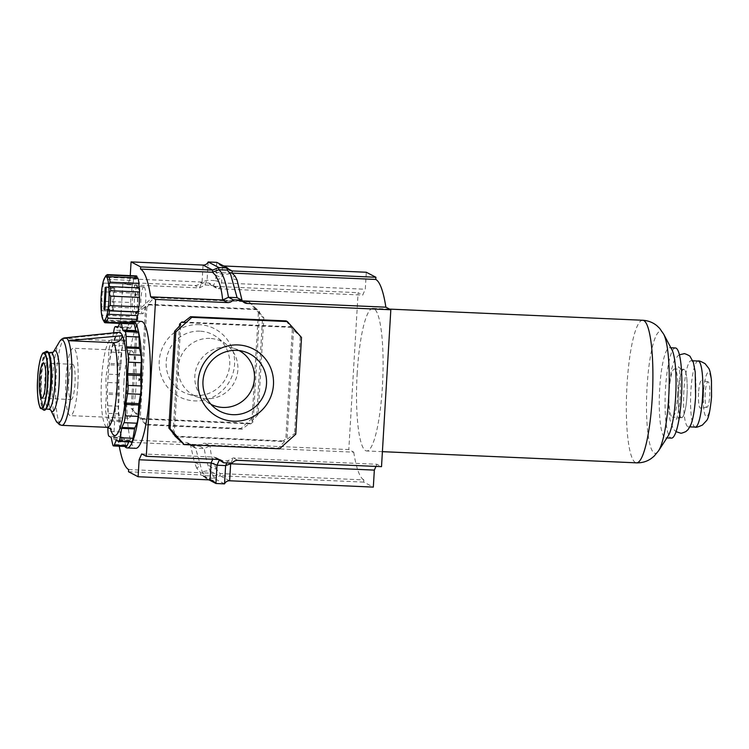 <?xml version="1.0" encoding="UTF-8"?>
<svg xmlns="http://www.w3.org/2000/svg" width="749" height="749" viewBox="0 0 749 749"><rect width="100%" height="100%" fill="white"/><g stroke="black" fill="none" stroke-linecap="round" stroke-linejoin="round"><path stroke-width="0.56" stroke-dasharray="3.75 2.81" d="M671.965 349.82A45.118 8.183 -87.5 0 0 669.643 347.705A45.118 8.183 -87.5 0 0 659.682 388.628A45.118 8.183 -87.5 0 0 665.674 437.865A45.118 8.183 -87.5 0 0 668.174 435.965M675.448 347.967A45.118 8.183 -87.5 0 0 665.486 388.881A45.118 8.183 -87.5 0 0 671.479 438.118M357.198 373.096A71.361 12.939 -87.5 0 0 366.673 450.973A71.361 12.939 -87.5 0 0 382.421 386.259A71.361 12.939 -87.5 0 0 372.955 308.382A71.361 12.939 -87.5 0 0 357.198 373.096M683.903 390.706A33.078 5.992 -87.5 0 0 688.294 426.799A33.078 5.992 -87.5 0 0 695.587 396.811A33.078 5.992 -87.5 0 0 691.196 360.718A33.078 5.992 -87.5 0 0 683.903 390.706M705.212 393.365A12.752 2.313 -87.5 0 0 706.981 407.278A12.752 2.313 -87.5 0 0 709.724 395.715A12.752 2.313 -87.5 0 0 708.105 381.812A12.752 2.313 -87.5 0 0 705.212 393.365M698.555 392.972A13.913 2.519 -87.5 0 0 700.484 408.149A13.913 2.519 -87.5 0 0 703.47 395.538A13.913 2.519 -87.5 0 0 701.701 380.37A13.913 2.519 -87.5 0 0 698.555 392.972M678.416 391.212A24.268 4.4 -87.5 0 0 681.581 417.689A24.268 4.4 -87.5 0 0 686.992 395.687A24.268 4.4 -87.5 0 0 683.715 369.21A24.268 4.4 -87.5 0 0 678.416 391.212M686.964 395.669A24.099 4.372 -87.5 0 0 683.762 369.379A24.099 4.372 -87.5 0 0 678.444 391.231A24.099 4.372 -87.5 0 0 681.637 417.521A24.099 4.372 -87.5 0 0 686.964 395.669M677.723 395.266A24.099 4.372 -87.5 0 0 674.521 368.976A24.099 4.372 -87.5 0 0 669.203 390.819A24.099 4.372 -87.5 0 0 672.405 417.118A24.099 4.372 -87.5 0 0 677.723 395.266M135.803 295.836L135.972 293.702L135.878 295.789L135.372 295.818L135.485 293.627L135.382 295.818M199.871 331.161A32.329 31.683 117.6 0 0 166.699 357.816A32.329 31.683 117.6 0 0 188.036 394.077A32.329 31.683 117.6 0 0 196.051 395.481A32.329 31.683 117.6 0 0 227.724 374.191A32.329 31.683 117.6 0 0 217.519 337.602A32.329 31.683 117.6 0 0 199.871 331.161M199.159 324.635A38.33 37.562 117.6 0 0 159.237 361.112A38.33 37.562 117.6 0 0 194.628 400.902A38.33 37.562 117.6 0 0 234.559 364.426A38.33 37.562 117.6 0 0 199.159 324.635M209.842 338.408A30.334 29.726 117.6 0 0 178.711 363.424A30.334 29.726 117.6 0 0 198.738 397.447A30.334 29.726 117.6 0 0 206.256 398.768A30.334 29.726 117.6 0 0 235.982 378.788A30.334 29.726 117.6 0 0 226.404 344.456A30.334 29.726 117.6 0 0 209.842 338.408M210.993 404.338A30.334 29.726 -62.4 0 1 206.303 401.389A30.334 29.726 -62.4 0 1 196.715 367.057A30.334 29.726 -62.4 0 1 226.451 347.077A30.334 29.726 -62.4 0 1 233.96 348.397A30.334 29.726 -62.4 0 1 239.062 350.56M130.26 322.313A63.525 11.516 -87.5 0 0 118.707 378.62A63.525 11.516 -87.5 0 0 124.802 446.441M141.336 321.405A63.525 11.516 -87.5 0 0 127.311 379.003A63.525 11.516 -87.5 0 0 135.747 448.323M128.641 469.557L200.629 472.722L203.176 473.387L205.366 475.737L213.98 476.111C210.104 473.434 206.846 464.249 204.224 448.557L210.048 445.842L205.095 443.258L348.8 449.587L353.743 452.171L210.048 445.842C210.656 453.005 211.976 458.903 214.008 463.528C204.646 463.172 210.516 468.172 216.292 469.033L220.159 473.583L363.855 479.912L363.724 482.094L373.33 487.103M353.743 452.171A106.012 19.221 -87.5 0 0 363.855 479.912M128.51 471.739L200.498 474.903L200.629 472.722L196.762 468.181C198.625 467.226 201.294 463.884 194.478 462.667L190.518 444.981L118.529 441.816A106.012 19.221 -87.5 0 0 119.26 446.198M229.634 480.774L220.028 475.765L363.724 482.094M219.12 460.448L227.724 460.822L233.22 457.939L376.925 464.268L381.513 466.655M375.97 466.412L376.925 464.268M237.03 279.986C231.385 278.665 230.758 277.43 235.13 276.259M118.529 441.816L113.576 439.232L122.902 282.345L127.489 284.732L130.064 278.89L202.061 282.064L207.08 280.248L215.693 280.632L216.779 262.356L219.841 265.165L223.717 265.979M366.298 272.252L365.287 289.245L362.703 295.087L358.116 292.69L348.8 449.587M127.489 284.732L199.477 287.906L204.973 285.023L213.587 285.397L215.693 280.632L221.592 282.925L365.287 289.245M122.902 282.345L194.89 285.509A6.572 6.441 117.6 0 0 200.535 282.701L209.14 283.075L213.587 285.397L216.33 288.037L219.008 288.768L362.703 295.087M209.14 283.075A6.572 6.441 117.6 0 0 214.42 286.371L358.116 292.69M130.064 278.89L130.26 275.623M286.118 320.909L292.363 329.036L301.519 337.471M295.771 434.214L294.535 433.568L287.036 439.354L285.846 438.736L283.394 440.936L284.583 441.554L176.277 436.789M300.274 336.825L294.535 433.568M293.552 329.663L287.036 439.354M183.065 322.594L291.511 327.369M284.583 441.554L278.3 448.145L183.009 443.951M278.3 448.145L279.536 448.791M174.245 434.504L180.762 324.692M173.094 433.128L179.46 326.096M292.363 329.036L285.846 438.736M183.748 322.061L290.322 326.751M283.394 440.936L175.088 436.171M138.172 312.277L136.936 311.631L131.187 408.374L140.344 416.809L146.579 424.936L145.343 424.29L240.888 428.494L242.133 429.149L249.642 423.251L250.821 423.868L253.125 421.771L259.65 311.959L248.453 301.248L152.899 297.035L154.144 297.681L147.974 304.281L149.163 304.899L146.87 306.996L145.68 306.378L138.172 312.277L132.423 409.02M249.689 301.894L154.144 297.681M256.42 309.056L147.974 304.281M145.68 306.378L139.155 416.182M146.579 424.936L242.133 429.149M141.187 418.476L249.642 423.251M253.125 421.771L251.936 421.153L258.105 414.553L263.854 317.81L258.461 311.341L259.65 311.959M251.936 421.153L258.461 311.341M248.453 301.248L262.609 317.164L263.854 317.81M258.105 414.553L256.86 413.907L262.609 317.164M256.86 413.907L240.888 428.494M145.343 424.29L131.187 408.374M136.936 311.631L152.899 297.035M215.6 275.398C219.101 276.109 223.567 279.059 217.5 279.124M141.701 453.913L213.69 457.077L216.377 457.808L218.446 459.483M142.376 419.094L250.821 423.868M257.609 309.674L149.163 304.899M146.87 306.996L140.344 416.809M113.576 439.232L185.565 442.397A6.572 6.441 117.6 0 1 190.845 445.692L199.459 446.067A6.572 6.441 117.6 0 1 205.095 443.258M208.166 261.972L207.08 280.248L204.973 285.023L200.535 282.701M227.331 270.108L230.598 274.246M242.376 300.967L239.568 300.171L237.087 297.662M199.459 446.067L204.224 448.557L195.611 448.174L193.139 445.674L185.565 442.397M224.531 483.873L213.849 478.293L205.235 477.918L205.366 475.737L202.23 471.861L195.611 448.174L190.845 445.692M196.762 468.181L194.478 462.667M216.292 469.033L214.008 463.528M213.98 476.111L220.159 473.583L220.028 475.765L213.849 478.293L213.98 476.111M226.807 462.91L227.724 460.822L232.171 463.144M208.98 479.866L205.235 477.918L203.045 475.559L200.498 474.903L210.104 479.912M214.888 473.359L203.812 472.862C201.912 472.123 202.857 471.486 206.649 470.943C211.63 471.87 214.373 472.675 214.888 473.359M215.618 272.393L228.557 272.964C230.336 273.722 228.848 274.209 224.091 274.424C218.774 273.778 215.946 273.104 215.618 272.393M139.22 380.745L139.333 378.554L139.295 380.698L138.79 380.726L138.902 378.535L138.799 380.726M68.758 380.305A17.63 3.193 -87.5 0 0 71.099 399.545A17.63 3.193 -87.5 0 0 74.984 383.554A17.63 3.193 -87.5 0 0 72.644 364.314A17.63 3.193 -87.5 0 0 68.758 380.305M77.83 385.042A33.733 6.114 92.5 0 1 70.387 415.629A33.733 6.114 92.5 0 1 65.912 378.816A33.733 6.114 92.5 0 1 73.355 348.229A33.733 6.114 92.5 0 1 77.83 385.042M123.969 381.372A33.733 6.114 -87.5 0 0 128.453 418.185A33.733 6.114 -87.5 0 0 135.897 387.598A33.733 6.114 -87.5 0 0 131.412 350.785A33.733 6.114 -87.5 0 0 123.969 381.372M65.697 337.808A43.807 7.939 -87.5 0 0 65.481 337.808A43.807 7.939 -87.5 0 0 64.18 338.511L109.682 340.514L115.224 338.445L117.509 333.108L64.18 338.511A43.807 7.939 -87.5 0 0 56.025 377.533A43.807 7.939 -87.5 0 0 61.175 425.151A43.807 7.939 -87.5 0 0 61.839 425.338M126.375 446.507A8.37 1.517 92.5 0 1 125.579 444.972L124.156 438.352A2.762 0.496 -87.5 0 0 123.941 437.856L121.909 436.798A8.37 1.517 92.5 0 1 120.879 431.967L120.449 421.556A2.762 0.496 -87.5 0 0 120.327 420.451L118.913 413.832A8.37 1.517 92.5 0 1 118.604 406.239L119.278 394.817A2.762 0.496 -87.5 0 0 119.297 393.412L118.866 383.001A8.37 1.517 92.5 0 1 119.363 374.678L120.963 365.325A2.762 0.496 -87.5 0 0 121.113 363.986L121.787 352.564A8.37 1.517 92.5 0 1 122.958 345.748L125.055 340.954A2.762 0.496 -87.5 0 0 125.289 340.046L126.89 330.683A8.37 1.517 92.5 0 1 128.294 327.154A8.37 1.517 92.5 0 1 128.425 327.191L130.448 328.249A2.762 0.496 -87.5 0 0 130.495 328.259A2.762 0.496 -87.5 0 0 130.719 328.015L132.807 323.222A8.37 1.517 92.5 0 1 133.491 322.454M131.571 441.807A8.37 1.517 92.5 0 1 131.44 441.77L129.418 440.712A2.762 0.496 -87.5 0 0 129.371 440.702A2.762 0.496 -87.5 0 0 129.146 440.955L128.828 441.685M107.8 427.379L107.538 420.985A2.762 0.496 -87.5 0 0 107.416 419.889L106.002 413.261A8.37 1.517 92.5 0 1 105.693 405.668L106.367 394.255A2.762 0.496 -87.5 0 0 106.386 392.851L105.955 382.43A8.37 1.517 92.5 0 1 106.452 374.107L108.053 364.754A2.762 0.496 -87.5 0 0 108.202 363.415L108.877 352.002A8.37 1.517 92.5 0 1 110.047 345.177L112.144 340.383A2.762 0.496 -87.5 0 0 112.378 339.475L113.511 332.846M119.044 332.275A51.69 9.372 -87.5 0 0 117.509 333.108A51.69 9.372 -87.5 0 0 108.184 374.734A51.69 9.372 -87.5 0 0 110.328 428.278M105.852 275.81A24.099 4.372 -87.5 0 0 104.495 279.227L133.378 280.501A3.371 0.609 92.5 0 1 132.601 284.348A3.371 0.609 92.5 0 1 132.554 284.33A3.371 0.609 92.5 0 1 132.479 284.264L103.381 283.066L132.601 284.348M103.456 283.056C102.922 282.869 103.268 281.596 104.495 279.227M103.587 282.991A24.099 4.372 -87.5 0 0 102.959 286.68L131.843 287.944A3.371 0.609 92.5 0 1 131.234 293.046L102.341 291.773C101.639 290.781 101.845 289.086 102.959 286.68M102.341 291.773A24.099 4.372 -87.5 0 0 101.78 301.229L130.672 302.502A3.371 0.609 92.5 0 1 130.663 307.923L101.77 306.65L101.78 301.229M101.77 306.65A24.099 4.372 -87.5 0 0 101.939 310.751L130.822 312.024A3.371 0.609 92.5 0 1 130.85 312.015A3.371 0.609 92.5 0 1 130.906 312.033A3.371 0.609 92.5 0 1 131.244 316.471L102.351 315.198C101.415 312.792 101.237 311.303 101.808 310.751L101.808 310.751M102.351 315.198A24.099 4.372 -87.5 0 0 103.531 320.684L132.414 321.958A3.371 0.609 92.5 0 1 132.826 321.237A3.371 0.609 92.5 0 1 132.882 321.255A3.371 0.609 92.5 0 1 133.303 323.615L104.42 322.342M103.119 319.945L103.531 320.684M110.431 286.614L139.389 287.888A3.371 0.609 92.5 0 1 139.389 287.888A3.371 0.609 92.5 0 1 139.361 287.888M134.108 324.027A24.099 4.372 92.5 0 1 134.062 324.027L119.578 323.39L134.108 324.027A3.371 0.609 92.5 0 1 134.726 322.229A3.371 0.609 92.5 0 1 134.783 322.248A3.371 0.609 92.5 0 1 135.138 323.381L119.877 322.707M137.835 277.954A3.371 0.609 92.5 0 1 137.423 278.675A3.371 0.609 92.5 0 1 137.367 278.656A3.371 0.609 92.5 0 1 137.067 277.916M136.14 275.885A3.371 0.609 92.5 0 1 135.522 277.682A3.371 0.609 92.5 0 1 135.466 277.664A3.371 0.609 92.5 0 1 135.11 276.531L106.751 275.286M144.098 286.961A13.426 2.434 92.5 0 1 145.709 300.986A13.426 2.434 92.5 0 1 142.713 313.728A13.426 2.434 92.5 0 1 142.507 313.672A13.426 2.434 92.5 0 1 140.896 299.637A13.426 2.434 92.5 0 1 143.892 286.904A13.426 2.434 92.5 0 1 144.098 286.961M136.281 321.181A24.099 4.372 92.5 0 1 135.138 323.381M134.062 324.027A24.099 4.372 92.5 0 1 133.303 323.615M132.414 321.958A24.099 4.372 92.5 0 1 131.244 316.471M101.892 310.741L130.85 312.015A24.099 4.372 92.5 0 1 130.663 307.923M130.672 302.502A24.099 4.372 92.5 0 1 131.234 293.046M131.843 287.944A24.099 4.372 92.5 0 1 132.479 284.264M133.378 280.501A24.099 4.372 92.5 0 1 135.11 276.531M104.879 309.805L113.492 310.18L114.784 288.393L106.171 288.009M105.206 287.504L113.811 287.888L112.519 309.674L104.907 309.337M112.519 309.674L113.492 310.18M114.784 288.393L113.811 287.888M663.698 334.204A61.072 11.066 -87.5 0 0 647.07 386.727A61.072 11.066 -87.5 0 0 658.558 450.795M642.754 320.263A71.361 12.939 -87.5 0 0 627.007 384.967A71.361 12.939 -87.5 0 0 636.481 462.845M698.162 361.027A33.078 5.992 -87.5 0 0 690.859 391.015A33.078 5.992 -87.5 0 0 695.25 427.108M703.554 392.495A22.124 4.007 -87.5 0 0 706.157 416.547A22.124 4.007 -87.5 0 0 711.381 396.577A22.124 4.007 -87.5 0 0 708.779 372.534A22.124 4.007 -87.5 0 0 703.554 392.495M135.878 295.789L136.056 294.844M135.972 293.702L136.515 294.769L135.672 294.647M237.808 460.335L233.22 457.939L230.945 463.088M227.846 268.666L222.603 265.923L221.592 282.925L219.008 288.768L214.42 286.371M203.073 265.071L202.061 282.064L199.477 287.906L194.89 285.509M218.277 459.474L213.69 457.077L212.744 459.231M139.295 380.698L139.473 379.752M139.389 378.61L139.932 379.677L139.089 379.546M59.368 341.9A41.616 7.546 -87.5 0 0 52.683 377.571A41.616 7.546 -87.5 0 0 55.894 420.704M53.207 352.227L53.319 352.03A30.447 5.515 -87.5 0 0 53.207 352.227A30.447 5.515 -87.5 0 0 48.32 378.32A30.447 5.515 -87.5 0 0 50.67 409.881A30.447 5.515 -87.5 0 0 50.782 410.087L50.67 409.872M51.213 352.732A28.256 5.121 -87.5 0 0 44.977 378.357A28.256 5.121 -87.5 0 0 48.732 409.197M40.933 378.142A28.696 5.206 -87.5 0 0 44.303 409.338A28.696 5.206 -87.5 0 0 51.072 383.432A28.696 5.206 -87.5 0 0 47.702 352.245A28.696 5.206 -87.5 0 0 40.933 378.142M49.294 354.23A28.256 5.121 -87.5 0 0 47.674 352.582A28.256 5.121 -87.5 0 0 41.438 378.198A28.256 5.121 -87.5 0 0 45.193 409.038A28.256 5.121 -87.5 0 0 46.944 407.531M46.073 351.524A29.408 5.327 -87.5 0 0 40.156 378.048A29.408 5.327 -87.5 0 0 43.508 409.946L43.508 409.956M47.515 351.824A29.033 5.262 -87.5 0 0 40.877 378.114A29.033 5.262 -87.5 0 0 44.968 409.769M43.461 352.919A27.891 5.056 -87.5 0 0 37.843 378.076A27.891 5.056 -87.5 0 0 41.017 408.327M109.682 340.514A43.807 7.939 -87.5 0 0 101.527 379.537A43.807 7.939 -87.5 0 0 106.686 427.155A43.807 7.939 -87.5 0 0 107.35 427.342M120.449 421.556L107.538 420.985M120.327 420.451L107.416 419.889M120.879 431.967L107.959 431.396M121.909 436.798L108.998 436.227M123.941 437.856L111.021 437.285M124.156 438.352L111.245 437.781M125.579 444.972L112.668 444.41M129.146 440.955L117.031 440.421M129.418 440.712L116.507 440.15M131.44 441.77L118.529 441.208M132.807 323.222L119.896 322.65M130.719 328.015L117.799 327.444M130.448 328.249L117.621 327.688M128.425 327.191L118.108 326.742M126.89 330.683L113.979 330.122M125.289 340.046L112.378 339.475M125.055 340.954L112.144 340.383M122.958 345.748L110.047 345.177M121.787 352.564L108.877 352.002M121.113 363.986L108.202 363.415M120.963 365.325L108.053 364.754M119.363 374.678L106.452 374.107M118.866 383.001L105.955 382.43M119.297 393.412L106.386 392.851M119.278 394.817L106.367 394.255M118.604 406.239L105.693 405.668M118.913 413.832L106.002 413.261M136.018 284.854A15.177 2.753 -87.5 0 0 132.442 298.551A15.177 2.753 -87.5 0 0 134.23 315.057A15.177 2.753 -87.5 0 0 137.807 301.351A15.177 2.753 -87.5 0 0 136.018 284.854M137.638 286.67A13.426 2.434 -87.5 0 0 137.432 286.614A13.426 2.434 -87.5 0 0 134.436 299.357A13.426 2.434 -87.5 0 0 136.056 313.391A13.426 2.434 -87.5 0 0 136.252 313.447A13.426 2.434 -87.5 0 0 139.248 300.705A13.426 2.434 -87.5 0 0 137.638 286.67M666.9 437.922L665.674 437.865M382.402 451.666L366.673 450.973M389.574 309.112L372.955 308.382M670.87 347.761L669.643 347.705M706.981 407.278L700.484 408.149M681.581 417.689L681.159 417.652C678.351 418.008 676.665 418.738 676.094 419.833C677.386 417.839 679.708 406.464 680.158 395.921C680.579 379.481 680.008 369.706 678.444 366.589C678.912 367.731 680.523 368.602 683.294 369.201L683.715 369.21M679.427 354.783L677.985 355.709L674.063 361.055L671.347 369.997L668.857 390.023L668.866 410.864L669.962 419.917L673.388 429.168L676.038 431.677M692.778 360.784L691.196 360.718M683.762 369.379L674.521 368.976M708.105 381.812L701.701 380.37M681.637 417.521L672.405 417.118M689.866 426.874L688.294 426.799M198.738 397.447L188.036 394.077M206.303 401.389L215.188 408.242M233.96 348.397L244.661 351.768M226.404 344.456L217.519 337.602M216.33 288.037L211.77 285.659M229.653 270.286L219.841 265.165M239.568 300.171L244.483 302.736M193.139 445.674L188.224 443.108M202.23 471.861L203.176 473.387M216.377 457.808L220.936 460.186M212.856 480.68L203.045 475.559M46.073 409.076L45.193 409.038C47.749 407.99 49.715 399.451 51.063 383.432C51.569 374.369 51.372 366.626 50.483 360.194C48.788 353.397 47.852 350.86 47.674 352.582L48.563 352.62M41.785 398.253L71.099 399.545M128.453 418.185L70.387 415.629M129.371 440.702L116.46 440.131M130.495 328.259L117.574 327.697M128.294 327.154L118.127 326.714M131.412 350.785L73.355 348.229M43.339 363.022L72.644 364.314M115.224 338.445L115.383 338.276C115.964 334.438 108.895 353.856 107.996 379.425C105.909 403.73 110.084 430.301 111.376 429.233M137.423 278.675L107.706 277.364M135.522 277.682L105.731 276.372M142.713 313.728L135.485 313.691C137.835 315.488 138.434 281.97 136.683 286.296L143.892 286.904M103.119 319.935L132.826 321.237M104.935 320.918L134.726 322.229M108.418 314.271L137.647 315.563"/><path stroke-width="1.12" d="M675.626 396.951A45.118 8.183 -87.5 0 0 671.965 349.82L663.698 334.204A61.072 11.066 -87.5 0 1 668.66 397.991A61.072 11.066 -87.5 0 1 658.558 450.795L668.174 435.965A45.118 8.183 -87.5 0 0 675.626 396.951M666.9 437.922L671.479 438.118A45.118 8.183 -87.5 0 0 681.44 397.204A45.118 8.183 -87.5 0 0 675.448 347.967L670.87 347.761M232.836 414.684A32.329 31.683 -62.4 0 1 215.188 408.242A32.329 31.683 -62.4 0 1 204.973 371.654A32.329 31.683 -62.4 0 1 236.656 350.363A32.329 31.683 -62.4 0 1 244.661 351.768A32.329 31.683 -62.4 0 1 265.998 388.029A32.329 31.683 -62.4 0 1 232.836 414.684M233.538 421.21A38.33 37.562 -62.4 0 1 198.139 381.419A38.33 37.562 -62.4 0 1 238.07 344.943A38.33 37.562 -62.4 0 1 273.46 384.733A38.33 37.562 -62.4 0 1 233.538 421.21M239.062 350.56A30.334 29.726 -62.4 0 1 253.34 385.173A30.334 29.726 -62.4 0 1 222.865 407.437A30.334 29.726 -62.4 0 1 210.993 404.338M124.802 446.441A63.525 11.516 -87.5 0 0 127.143 447.939A63.525 11.516 -87.5 0 0 141.158 390.341A63.525 11.516 -87.5 0 0 132.723 321.021A63.525 11.516 -87.5 0 0 130.26 322.313M127.143 447.939L135.747 448.323A63.525 11.516 -87.5 0 0 149.772 390.725A63.525 11.516 -87.5 0 0 141.336 321.405L132.723 321.021M119.26 446.198A106.012 19.221 -87.5 0 0 128.641 469.557L128.51 471.739L138.116 476.748L210.104 479.912L212.856 480.68L215.927 483.489L224.531 483.873C225.608 481.785 227.312 480.755 229.634 480.774L373.33 487.103L374.341 470.11L375.97 466.412M150.661 296.829A106.012 19.221 -87.5 0 0 140.55 269.088L212.538 272.262L215.6 275.398L217.5 279.124C220.084 284.03 221.807 290.987 222.65 300.003L150.661 296.829L155.614 299.413L146.289 456.31L141.701 453.913L139.117 459.755L211.115 462.919L210.104 479.912M139.117 459.755L138.116 476.748M230.945 463.088L230.645 463.781L374.341 470.11M242.376 300.967L247.133 303.448L390.828 309.768L381.513 466.655L237.808 460.335A6.572 6.441 -62.4 0 0 232.171 463.144L223.558 462.76A6.572 6.441 -62.4 0 0 218.277 459.474L146.289 456.31M242.18 300.864L237.03 279.986L235.13 276.259L232.068 273.113L375.764 279.443L375.895 277.261L366.298 272.252L223.717 265.979M390.828 309.768L385.875 307.184L242.311 300.864M385.875 307.184A106.012 19.221 -87.5 0 0 375.764 279.443M155.614 299.413L227.602 302.587A6.572 6.441 -62.4 0 0 233.248 299.778L241.852 300.152A6.572 6.441 -62.4 0 0 247.133 303.448M140.55 269.088L140.681 266.906L212.669 270.08L218.858 267.552L227.462 267.927L229.653 270.286L232.199 270.941L375.895 277.261M130.26 275.623L131.075 261.897L140.681 266.906M173.056 433.877L174.245 434.504L168.853 428.035L170.089 428.681L175.837 331.938L174.601 331.292L180.762 324.692L179.582 324.074L181.876 321.976L183.065 322.594L190.574 316.696L191.81 317.342L287.363 321.555L301.519 337.471L295.771 434.214L279.536 448.791L184.245 444.597L175.088 436.171L173.094 433.128M190.574 316.696L286.118 320.909L287.363 321.555M168.853 428.035L174.601 331.292M170.089 428.681L184.245 444.597M191.81 317.342L175.837 331.938M179.46 326.096L179.582 324.074M181.876 321.976L183.748 322.061M131.075 261.897L203.073 265.071C205.395 265.09 207.089 264.06 208.166 261.972L216.779 262.356L227.462 267.927L227.331 270.108L218.727 269.734L218.858 267.552L208.166 261.972M203.073 265.071L212.669 270.08L212.538 272.262L218.727 269.734C222.612 272.439 225.861 281.624 228.473 297.287L222.65 300.003L227.602 302.587M229.531 272.467L232.068 273.113L232.199 270.941L227.846 268.666M227.331 270.108L230.598 274.246L237.087 297.662L228.473 297.287L233.248 299.778M237.087 297.662L241.852 300.152M218.446 459.483L223.558 462.76M226.807 462.91L225.618 465.597L217.013 465.213L211.115 462.919L212.744 459.231M229.634 480.774L230.645 463.781L225.618 465.597L224.531 483.873M219.12 460.448L217.013 465.213L215.927 483.489L208.98 479.866M110.328 428.278A51.69 9.372 -87.5 0 0 113.97 435.338A51.69 9.372 -87.5 0 0 126.16 388.684A51.69 9.372 -87.5 0 0 122.424 335.674C121.46 340.121 118.604 342.462 113.848 342.686L68.346 340.683L122.424 335.674A51.69 9.372 -87.5 0 0 120.074 332.49A51.69 9.372 -87.5 0 0 119.044 332.275L65.481 337.808M111.376 429.224L107.35 427.342L61.839 425.338A43.807 7.939 -87.5 0 0 71.511 385.613A43.807 7.939 -87.5 0 0 68.346 340.683A43.807 7.939 -87.5 0 0 66.352 337.986A43.807 7.939 -87.5 0 0 65.697 337.808C63.15 337.762 61.034 339.128 59.368 341.9L53.207 352.227L48.563 352.62M45.68 382.262A17.63 3.193 92.5 0 1 41.785 398.253A17.63 3.193 92.5 0 1 39.444 379.013A17.63 3.193 92.5 0 1 43.339 363.022A17.63 3.193 92.5 0 1 45.68 382.262M113.511 332.846L113.979 330.122A8.37 1.517 92.5 0 1 115.383 326.592A8.37 1.517 92.5 0 1 115.505 326.62L117.537 327.688A2.762 0.496 -87.5 0 0 117.574 327.697A2.762 0.496 -87.5 0 0 117.799 327.444L119.896 322.65A8.37 1.517 92.5 0 1 120.58 321.883L133.491 322.454A8.37 1.517 92.5 0 1 134.286 323.989L135.709 330.618A2.762 0.496 -87.5 0 0 135.925 331.114L137.956 332.172A8.37 1.517 92.5 0 1 138.986 337.003L139.417 347.414A2.762 0.496 -87.5 0 0 139.539 348.51L140.952 355.138A8.37 1.517 92.5 0 1 141.261 362.731L140.587 374.144A2.762 0.496 -87.5 0 0 140.569 375.549L140.999 385.969A8.37 1.517 92.5 0 1 140.943 390.229A8.37 1.517 92.5 0 1 140.503 394.292L138.902 403.645A2.762 0.496 -87.5 0 0 138.752 404.984L138.078 416.397A8.37 1.517 92.5 0 1 136.908 423.222L134.811 428.016A2.762 0.496 -87.5 0 0 134.577 428.924L132.976 438.277A8.37 1.517 92.5 0 1 131.571 441.807L118.66 441.245A8.37 1.517 92.5 0 1 118.529 441.208L116.507 440.15A2.762 0.496 -87.5 0 0 116.46 440.131A2.762 0.496 -87.5 0 0 116.235 440.384L114.148 445.178A8.37 1.517 92.5 0 1 113.464 445.945A8.37 1.517 92.5 0 1 112.668 444.41L111.245 437.781A2.762 0.496 -87.5 0 0 111.021 437.285L108.998 436.227A8.37 1.517 92.5 0 1 107.959 431.396L107.8 427.379M120.58 321.883A8.37 1.517 92.5 0 1 121.375 323.428L122.789 330.047A2.762 0.496 -87.5 0 0 123.014 330.543L125.046 331.601A8.37 1.517 92.5 0 1 126.075 336.432L126.506 346.843A2.762 0.496 -87.5 0 0 126.618 347.948L128.042 354.567A8.37 1.517 92.5 0 1 128.351 362.16L127.676 373.573A2.762 0.496 -87.5 0 0 127.658 374.987L128.079 385.398A8.37 1.517 92.5 0 1 128.032 389.667A8.37 1.517 92.5 0 1 127.592 393.721L125.991 403.074A2.762 0.496 -87.5 0 0 125.841 404.413L125.158 415.835A8.37 1.517 92.5 0 1 123.997 422.651L121.9 427.445A2.762 0.496 -87.5 0 0 121.666 428.353L120.065 437.716A8.37 1.517 92.5 0 1 118.66 441.245M128.828 441.685L127.058 445.749A8.37 1.517 92.5 0 1 126.375 446.507L113.464 445.945M102.819 319.308A21.908 3.97 -87.5 0 0 103.699 320.422A21.908 3.97 -87.5 0 0 108.867 300.649A21.908 3.97 -87.5 0 0 106.292 276.84A21.908 3.97 -87.5 0 0 104.645 277.832A21.908 3.97 -87.5 0 0 101.031 298.458A21.908 3.97 -87.5 0 0 102.819 319.308L104.42 322.342A24.099 4.372 -87.5 0 0 104.813 322.65A24.099 4.372 -87.5 0 0 105.178 322.753A24.099 4.372 -87.5 0 0 105.216 322.753L119.578 323.39L105.178 322.753M107.341 274.611L136.14 275.885A24.099 4.372 92.5 0 1 136.187 275.885A24.099 4.372 92.5 0 1 136.552 275.988A24.099 4.372 92.5 0 1 136.936 276.297L108.053 275.033A24.099 4.372 -87.5 0 0 107.659 274.714A24.099 4.372 -87.5 0 0 107.294 274.611A24.099 4.372 -87.5 0 0 107.257 274.611L105.731 276.372M106.751 275.286L105.712 276.353M106.227 275.257A24.099 4.372 -87.5 0 0 105.852 275.81L104.645 277.832M103.119 319.945L103.531 320.684M108.053 275.033L107.613 277.345L108.942 276.681L137.835 277.954A24.099 4.372 92.5 0 1 139.005 283.44L110.122 282.167C108.82 284.48 108.858 285.959 110.243 286.595L139.417 287.888A24.099 4.372 92.5 0 1 139.586 291.988L110.702 290.715C109.157 292.878 109.157 294.685 110.693 296.136L139.576 297.409A3.371 0.609 92.5 0 1 139.586 291.988M110.243 286.595L110.534 286.614A24.099 4.372 92.5 0 1 110.702 290.715M139.361 287.888A3.371 0.609 92.5 0 1 139.342 287.878A3.371 0.609 92.5 0 1 139.005 283.44M139.576 297.409A24.099 4.372 92.5 0 1 139.014 306.865L110.131 305.592C108.455 306.481 108.249 308.176 109.513 310.695L138.406 311.959A24.099 4.372 92.5 0 1 137.769 315.647L108.418 314.271M119.877 322.707L106.246 322.107L104.935 320.918M106.246 322.107A24.099 4.372 -87.5 0 0 107.987 318.138L136.87 319.411A3.371 0.609 92.5 0 1 137.507 315.638M136.87 319.411A24.099 4.372 92.5 0 1 136.281 321.181M137.067 277.916A3.371 0.609 92.5 0 1 136.936 276.297M138.406 311.959A3.371 0.609 92.5 0 1 139.014 306.865M105.019 320.937L105.216 322.753M110.131 305.592A24.099 4.372 -87.5 0 0 110.693 296.136M108.596 314.299C107.173 314.393 106.967 315.675 107.987 318.138M110.122 282.167A24.099 4.372 -87.5 0 0 108.942 276.681M109.513 310.695A24.099 4.372 92.5 0 1 108.886 314.374M104.879 309.805L106.171 288.009L105.206 287.504L103.914 309.3L104.879 309.805M104.907 309.337L103.914 309.3M382.402 451.666L636.481 462.845A71.361 12.939 -87.5 0 0 652.229 398.14A71.361 12.939 -87.5 0 0 642.754 320.263C648.269 320.609 653.034 322.482 657.06 325.871L659.682 328.408L663.698 334.204M698.162 361.027C698.751 360.531 701.073 361.421 705.137 363.705L708.723 368.311C709.818 369.884 710.735 373.966 711.456 380.539L711.55 396.755C710.23 410.752 708.517 418.766 706.41 420.779L702.431 425.048C698.19 426.967 695.793 427.651 695.25 427.108A33.078 5.992 -87.5 0 0 702.553 397.12A33.078 5.992 -87.5 0 0 698.162 361.027L692.778 360.784M61.839 425.338L59.405 424.674L55.894 420.704A41.616 7.546 -87.5 0 0 57.579 422.811A41.616 7.546 -87.5 0 0 67.391 385.248A41.616 7.546 -87.5 0 0 62.495 340.009A41.616 7.546 -87.5 0 0 59.368 341.9M50.782 410.087A30.447 5.515 -87.5 0 0 59.087 383.937A30.447 5.515 -87.5 0 0 53.338 352.021M55.894 420.704L50.67 409.872L48.732 409.197A28.256 5.121 -87.5 0 0 54.967 383.572A28.256 5.121 -87.5 0 0 51.213 352.732M46.944 407.531A28.256 5.121 -87.5 0 0 51.428 383.413A28.256 5.121 -87.5 0 0 49.294 354.23M44.968 409.769A29.033 5.262 -87.5 0 0 51.129 383.479C50.352 399.395 46.841 412.381 43.508 409.946L43.508 409.946A29.408 5.327 -87.5 0 0 50.558 383.469A29.408 5.327 -87.5 0 0 46.073 351.524L43.461 352.919A27.891 5.056 -87.5 0 1 47.702 383.216A27.891 5.056 -87.5 0 1 41.017 408.327C40.118 410.742 36.092 395.762 37.693 378.095A27.516 4.99 -87.5 0 0 40.933 408.008A27.516 4.99 -87.5 0 0 47.421 383.179A27.516 4.99 -87.5 0 0 44.182 353.266A27.516 4.99 -87.5 0 0 37.693 378.095C38.18 363.443 42.272 351.787 43.461 352.919M107.35 427.342A43.807 7.939 -87.5 0 0 117.013 387.617A43.807 7.939 -87.5 0 0 113.848 342.686M140.503 394.292L127.592 393.721M127.058 445.749L114.148 445.178M117.031 440.421L116.235 440.384M132.976 438.277L120.065 437.716M134.577 428.924L121.666 428.353M134.811 428.016L121.9 427.445M136.908 423.222L123.997 422.651M138.078 416.397L125.158 415.835M138.752 404.984L125.841 404.413M138.902 403.645L125.991 403.074M140.999 385.969L128.079 385.398M140.569 375.549L127.658 374.987M140.587 374.144L127.676 373.573M141.261 362.731L128.351 362.16M140.952 355.138L128.042 354.567M139.539 348.51L126.618 347.948M139.417 347.414L126.506 346.843M138.986 337.003L126.075 336.432M137.956 332.172L125.046 331.601M135.925 331.114L123.014 330.543M135.709 330.618L122.789 330.047M134.286 323.989L121.375 323.428M118.108 326.742L115.505 326.62M46.073 351.524C50.043 349.043 52.327 365.784 51.138 383.479A29.033 5.262 -87.5 0 0 47.515 351.824M642.754 320.263L389.574 309.112M636.481 462.845C642.005 462.985 646.921 461.543 651.218 458.519L654.055 456.216L658.558 450.795M676.038 431.677L680.476 433.1C680.794 433.512 682.592 433.006 685.859 431.583L688.088 429.57L690.578 425.376C692.348 421.547 694.52 412.793 695.596 396.839L695.212 371.916L693.349 362.338L690.157 356.618C690.934 356.215 683.697 352.882 683.968 353.753L679.427 354.783M695.25 427.108L689.866 426.874M118.127 326.714L115.383 326.592M43.508 409.946L41.017 408.327M48.732 409.197L46.073 409.076M107.294 274.611L136.187 275.885"/></g></svg>
